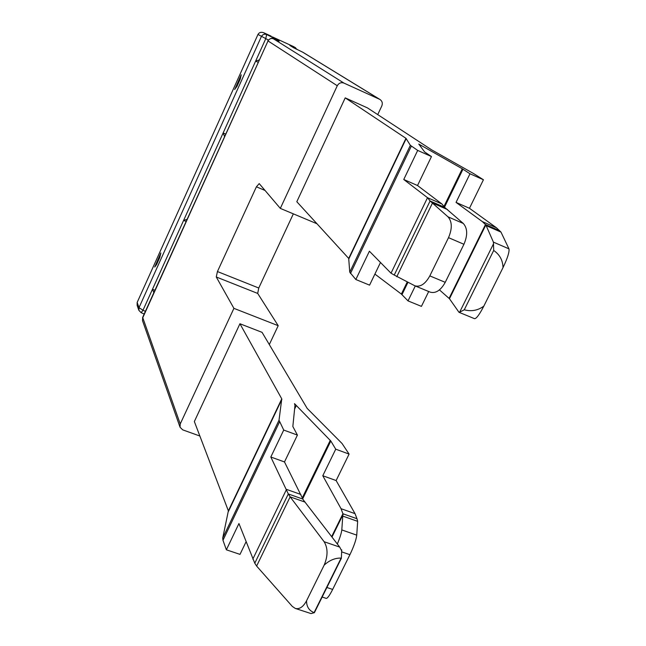 <?xml version="1.0" encoding="UTF-8"?>
<svg xmlns="http://www.w3.org/2000/svg" width="646" height="646" viewBox="0 0 646 646"><rect width="100%" height="100%" fill="white"/><g stroke="black" fill="none" stroke-linecap="round" stroke-linejoin="round"><path stroke-width="0.97" d="M380.486 262.478L369.577 285.144L355.841 279.516L369.399 251.213L391.024 273.193L394.238 275.051L430.083 200.987L427.515 197.7L441.961 203.999L417.526 185.523L431.463 156.566L424.64 151.963L418.778 144.066L462.286 168.784L469.997 173.774L456.044 202.4L482.368 221.626L485.857 224.937L493.407 242.121L493.504 243.808L459.629 312.204L458.983 312.284L474.544 318.688C476.401 318.696 479.493 314.505 483.822 306.139L503.008 267.622C507.554 258.101 509.532 251.843 508.959 248.847L500.981 232.092L496.435 227.763L469.464 208.278L483.426 179.766L473.76 173.653L431.512 149.775L367.485 107.914L345.222 97.869L405.963 138.325L410.355 145.31L417.687 150.413L403.758 179.491L427.515 197.7L391.024 273.193M441.961 203.999L444.61 207.318L463.303 223.468C467.575 228.296 467.785 235.225 463.933 244.277L445.239 282.326C440.742 290.401 435.719 293.664 430.171 292.129L429.76 291.944M439.45 289.892L449.471 298.735L458.983 312.284M445.239 282.326L429.824 275.89C425.326 283.998 420.336 287.3 414.861 285.798L394.238 275.051M444.61 207.318L430.083 200.987L447.985 216.822C452.184 221.635 452.362 228.579 448.51 237.655L429.824 275.89M483.822 306.139C477.887 310.492 471.378 311.711 464.28 309.789L493.697 250.454C499.738 254.637 502.838 260.362 503.008 267.622M493.697 250.454L493.504 243.808M464.28 309.789L459.629 312.204M302.667 498.873L330.817 440.992L335.734 449.18L322.782 475.739L341.04 508.693L342.921 513.764L341.807 529.922C341.435 533.071 339.949 537.763 337.341 544.005M153.845 292.63L152.472 289.279L265.732 38.768L266.645 34.537L263.843 32.793C261.162 31.824 259.207 32.365 257.98 34.44L268.284 39.963M259.127 59.949L255.614 61.144L258.085 62.258M224.525 136.427L223.145 132.971L225.607 134.029M187.025 219.309L183.609 220.423L186.064 221.425M246.061 541.8L240.005 554.381L226.366 549.803L238.947 523.535L254.782 563.215L288.302 493.948L270.819 457.013L283.731 430.058L279.024 420.207L281.761 398.865L239.932 323.751L262.066 332.351L307.165 408.385L342.065 443.511L349.09 454.09L336.13 480.551L355.034 513.651L356.996 518.73L357.65 521.346L356.754 535.146C356.148 539.894 353.871 546.411 349.914 554.696L332.666 589.427C329.589 595.459 327.441 598.446 326.206 598.382L322.152 597.033M330.817 440.992L294.495 403.637L294.98 405.308L292.84 426.497L297.418 435.089L284.49 461.947L303.281 499.883L339.723 547.105L341.581 550.634L341.734 549.899L341.363 558.281L314.392 612.683L311.017 613.579L295.295 608.435C299.51 609.461 303.257 606.909 306.551 600.78L324.155 565.129C327.998 555.964 327.99 548.163 324.13 541.728L290.143 496.855L305.146 502.144M341.492 550.384L341.734 549.899M226.366 549.803L222.967 540.282L222.733 538.037L228.369 510.865L194.349 421.539L239.932 323.751M295.295 608.435L292.299 606.4L256.624 566.066L254.782 563.215M302.74 499.051L288.302 493.948L290.143 496.855L256.624 566.066M306.551 600.78C306.527 606.642 309.038 610.591 314.077 612.642L341.128 558.079C335.104 557.918 329.452 560.268 324.155 565.129M142.653 317.372L268.017 40.94L142.661 317.969L142.524 320.699L142.653 317.372L180.234 423.962L180.048 427.24L182.697 429.848L199.864 436.018M374.906 274.082L401.368 294.075L408.022 300.891L415.297 285.976M180.234 423.962L233.917 308.352L216.265 276.981L217.436 271.546L256.397 186.815L259.207 183.601L280.324 208.4L337.277 85.748C338.875 83.019 341.096 82.139 343.955 83.092L379.59 99.29L302.732 52.205L293.898 47.885M355.841 279.516L349.744 272.176L348.703 258.432L296.813 201.722L345.222 97.869M428.702 291.524L421.426 306.374L408.022 300.891M377.724 114.608L381.81 105.944C382.82 103.279 382.246 101.156 380.082 99.549L379.59 99.29M280.324 208.4L316.96 223.75M269.309 344.56L278.2 325.689L233.917 308.352M293.341 213.858L258.755 288.011L257.697 293.429L278.2 325.689M137.154 302.449L139.003 307.666L138.874 310.338L137.138 305.397L137.154 302.449L257.98 34.44M159.764 257.488L160.87 252.949L154.709 267.056L156.607 264.489L159.764 257.488M234.619 89.431L236.953 86.386L240.264 79.054L241.224 74.791L234.732 89.479M486.277 225.68L500.981 232.092M417.687 150.413L431.463 156.566M403.758 179.491L417.526 185.523M449.107 298.347L485.485 224.55L499.633 230.719M456.044 202.4L469.464 208.278M469.997 173.774L483.426 179.766M482.368 221.626L496.435 227.763M283.731 430.058L297.418 435.089M270.819 457.013L284.49 461.947M252.812 559.121L286.517 489.385L300.875 494.473M335.734 449.18L349.09 454.09M322.782 475.739L336.13 480.551M341.04 508.693L355.034 513.651M331.656 536.624L342.921 513.764L356.996 518.73M343.026 516.186L357.65 521.346M273.048 38.558L275.438 38.825L278.806 40.989M297.192 49.459L293.639 46.633L272.491 36.951M293.639 46.633L295.715 47.877M447.573 209.595L432.473 203.022L396.765 276.738M449.471 298.735L485.857 224.937M493.407 242.121L508.959 248.847M331.987 537.044L343.099 514.507M145.374 311.348L143.008 310.217L152.472 289.279L154.927 290.24M294.6 409.096L296.199 405.761M302.28 497.905L330.276 440.322M228.369 510.865L281.761 398.865M228.442 511.438L281.882 399.333M222.733 538.037L279.024 420.207M222.967 540.282L279.476 422.04M420.611 146.101L420.958 145.382M401.368 294.075L407.246 281.995M443.955 206.494L462.286 168.784M401.998 294.616L407.957 282.35M444.513 207.188L462.98 169.204M279.137 41.134L273.444 38.8C271.102 38.009 269.293 38.72 268.017 40.94L337.277 85.748M348.703 258.432L405.963 138.325M348.897 258.771L406.221 138.535M349.744 272.176L410.355 145.31M350.479 273.468L411.34 146.125M138.874 310.338L141.167 312.688L143.008 310.217L139.003 307.666L261.347 36.62C262.591 34.456 264.359 33.762 266.645 34.537L275.438 38.825M293.712 47.804L289.844 45.422L295.319 47.659L295.488 48.644M271.11 36.128L263.972 32.857M273.444 38.8L343.955 83.092M256.397 186.815L265.054 190.465M217.436 271.546L258.755 288.011M216.265 276.981L257.697 293.429M324.13 541.728L339.723 547.105M341.807 529.922L356.754 535.146M341.912 551.942L349.914 554.696M326.876 587.489L332.666 589.427M293.938 47.909L289.844 45.422M293.801 47.844L302.732 52.205M463.933 244.277L448.51 237.655M463.303 223.468L447.985 216.822M141.167 312.688L144.163 314.037M180.048 427.24L142.524 320.699M278.975 41.061L275.043 39.358C272.919 37.5 270.512 37.969 267.807 40.755M271.191 36.16L263.843 32.793M293.712 46.665L272.362 36.887M380.082 99.549L303.144 52.423M414.861 285.798L430.171 292.129"/></g></svg>
